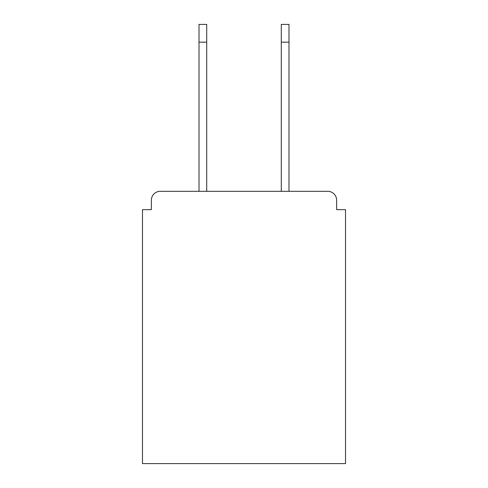 <?xml version="1.0" encoding="UTF-8"?>
<svg xmlns="http://www.w3.org/2000/svg" width="488" height="488" viewBox="0 0 488 488"><rect width="100%" height="100%" fill="white"/><g stroke="black" fill="none" stroke-linecap="round" stroke-linejoin="round"><path stroke-width="0.73" d="M336.635 209.669L336.635 200.196L336.635 209.669L345.516 209.669L345.516 463.6L142.484 463.6L142.484 209.669L151.365 209.669L151.365 200.196L151.365 209.669M199.012 42.157L199.012 24.4L206.711 24.4L206.711 42.157L199.012 42.157L199.012 191.32L327.753 191.32L288.988 191.32L288.988 42.157L281.289 42.157L281.289 24.4L288.988 24.4L288.988 42.157M199.012 191.32L160.247 191.32A8.882 8.882 0 0 0 151.365 200.196M336.635 200.196A8.882 8.882 0 0 0 327.753 191.32L288.988 191.32M206.711 191.32L281.289 191.32L206.711 191.32L206.711 42.157M281.289 191.32L281.289 42.157"/></g></svg>
